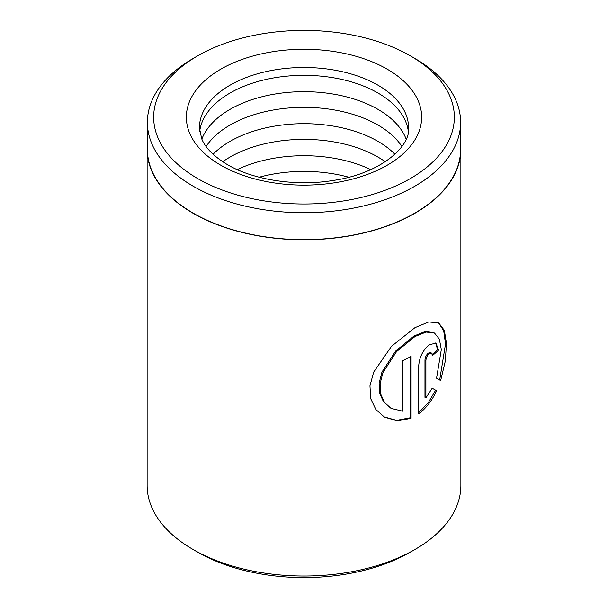 <?xml version="1.0" encoding="UTF-8"?>
<svg xmlns="http://www.w3.org/2000/svg" width="608" height="608" viewBox="0 0 608 608"><rect width="100%" height="100%" fill="white"/><g stroke="black" fill="none" stroke-linecap="round" stroke-linejoin="round"><path stroke-width="0.91" d="M147.379 122.322L147.379 149.226A156.621 90.425 0 0 0 193.253 213.157A156.621 90.425 0 0 0 363.934 232.765A156.621 90.425 0 0 0 460.621 149.226L460.621 122.322A156.621 90.425 180 0 1 363.934 205.861A156.621 90.425 180 0 1 193.253 186.261A156.621 90.425 180 0 1 147.379 122.322A156.621 90.425 180 0 1 193.253 58.383L197.691 55.822A150.343 86.8 0 0 0 197.691 178.577A150.343 86.8 0 0 0 410.309 178.577A150.343 86.8 0 0 0 410.309 55.822L414.747 58.383A156.621 90.425 180 0 1 460.621 122.322M391.096 408.409L383.58 401.926L379.711 393.422L379.134 383.154L381.938 372.104L395.61 351.074L414.048 335.966L425.212 331.504L433.61 332.553L434.553 333.1L426.14 332.036L414.975 336.498L396.538 351.622L382.896 372.658L380.091 383.694L380.669 393.954L384.53 402.473L391.096 408.409L402.853 411.213L402.853 360.559A156.879 90.577 0 0 0 411.069 356.425L411.069 418.327L397.229 420.88L384.438 417.111L375.85 409.496L370.728 398.704L369.953 385.806L373.677 372.088L391.506 346.294L414.975 327.628L428.754 321.928L438.756 322.977L444.349 330.349L446.485 343.596L445.276 361.258L440.648 380.547L436.559 378.184L441.317 349.532L439.371 339.097L434.553 333.1M383.96 416.83L396.583 420.356L410.142 417.787L411.069 418.327M425.896 397.898L424.969 397.358L424.969 360.02C425.197 357.17 426.322 354.859 428.336 353.088L430.631 352.579L431.566 353.119L429.271 353.628C427.249 355.399 426.124 357.702 425.896 360.552L425.896 397.898L432.204 388.216L436.582 390.746C432.075 400.52 426.132 408.234 418.752 413.888L418.752 365.302C419.558 356.843 423.069 349.995 429.271 344.751L435.966 343.102L438.55 350.109A156.879 90.577 180 0 1 432.501 355.49L431.566 353.119M259.213 177.224A104.584 60.382 180 0 1 348.787 177.224M237.234 169.617A104.584 60.382 180 0 1 370.766 169.617M222.741 161.751A104.584 60.382 180 0 1 377.956 157.069A104.584 60.382 180 0 1 385.259 161.751M213.066 154.242A104.584 60.382 180 0 1 377.956 141.375A104.584 60.382 180 0 1 394.934 154.242M206.097 146.498A104.584 60.382 180 0 1 377.956 125.043A104.584 60.382 180 0 1 401.903 146.498M201.841 139.126A104.584 60.382 180 0 1 274.611 94.103A104.584 60.382 180 0 1 377.956 109.356A104.584 60.382 180 0 1 406.159 139.126M199.667 131.518A104.584 60.382 180 0 1 267.368 79.162A104.584 60.382 180 0 1 377.956 93.024A104.584 60.382 180 0 1 408.333 131.518M414.93 549.51L410.309 552.178A150.343 86.8 180 0 1 197.691 552.178L193.07 549.51A156.879 90.577 0 0 0 414.93 549.51A156.879 90.577 0 0 0 460.879 485.465L460.879 149.226A156.879 90.577 0 0 0 460.621 143.997M147.379 143.997A156.879 90.577 0 0 0 147.121 149.226A156.879 90.577 0 0 0 193.07 213.264A156.879 90.577 0 0 0 364.032 232.902A156.879 90.577 0 0 0 460.879 149.226M414.747 58.383L410.309 55.822A150.343 86.8 0 0 0 197.691 55.822M197.691 552.178L193.07 549.51A156.879 90.577 0 0 1 147.121 485.465L147.121 149.226M418.752 412.65L428.154 402.868L435.64 390.199L432.204 388.216M435.64 390.199L436.582 390.746M432.356 354.289A155.572 89.817 0 0 0 437.6 349.562L438.55 350.109M437.6 349.562L435.579 342.965M439.69 379.992L445.52 343.938L443.68 330.684L438.596 322.939M410.142 417.787L410.142 356.926M387.197 69.168A117.656 67.929 180 0 1 387.197 165.232A117.656 67.929 180 0 1 220.803 165.232A117.656 67.929 180 0 1 220.803 69.168A117.656 67.929 180 0 1 387.197 69.168M408.584 127.87A104.584 60.382 0 0 0 377.956 85.181A104.584 60.382 0 0 0 263.978 72.086A104.584 60.382 0 0 0 199.416 127.87L201.681 138.746C205.276 147.828 213.826 156.446 227.339 164.586C253.308 179.983 296.278 186.686 333.427 180.416C380.076 173.683 410.643 146.84 408.584 127.87M424.969 360.02L425.896 360.552"/></g></svg>
